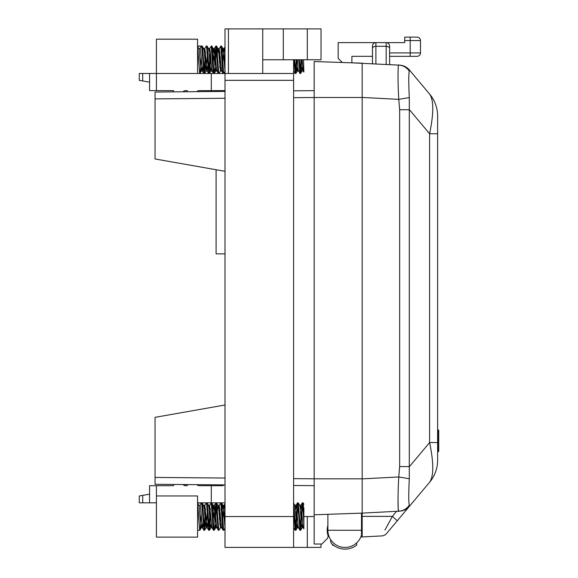 <?xml version="1.0" encoding="UTF-8"?>
<svg xmlns="http://www.w3.org/2000/svg" width="578" height="578" viewBox="0 0 578 578"><rect width="100%" height="100%" fill="white"/><g stroke="black" fill="none" stroke-linecap="round" stroke-linejoin="round"><path stroke-width="0.87" d="M314.172 485.672L293.595 485.491M225.008 484.891L155.048 484.285L155.048 477.428L225.008 478.035M362.182 76.224L362.182 97.487L314.172 97.487L314.172 478.822L362.182 478.822L362.182 97.487M185.827 91.758L183.016 91.786A3.432 3.432 0 0 1 185.589 90.63L187.286 90.63L187.286 91.75L183.016 91.786M197.575 73.478L197.575 39.188L156.421 39.188L156.421 90.63L173.566 90.63L173.566 91.866L155.048 92.025L214.72 91.505M293.595 90.818L314.172 90.638L293.595 90.818M225.008 91.418L196.845 91.664A3.432 3.432 0 0 1 199.302 90.63L211.295 90.63L211.295 73.478L293.595 73.478L293.595 80.342L225.008 80.342L225.008 28.9L321.028 28.9L321.028 59.765L262.73 59.765L262.73 73.478M213.434 91.519L201.007 91.627M199.634 91.642L196.845 91.664M172.027 91.88L159.853 91.989M327.943 535.358A17.831 17.831 0 0 1 327.885 525.366A17.831 17.831 0 0 0 327.943 535.358A3.432 3.432 0 0 1 327.083 538.768L321.823 544.028L314.172 544.028L314.172 478.822M437.625 442.567L437.625 460.204A34.29 34.29 0 0 1 429.606 482.247C433.818 476.221 433.818 463 429.606 442.567L437.625 442.567L437.625 116.106A34.29 34.29 0 0 0 429.606 94.062L409.441 70.039A13.72 13.72 0 0 0 399.651 65.155A13.72 13.72 0 0 1 409.441 70.039L409.296 71.159C408.588 73.962 408.588 82.77 409.296 97.574L409.296 478.736C408.588 493.561 408.588 502.369 409.296 505.158A13.72 13.532 87 0 1 398.769 511.205L362.182 513.12L362.182 478.822L362.182 513.12L314.172 514.796M293.595 97.675L314.172 97.501L314.172 61.514L342.284 62.496L338.173 58.392L338.173 42.62L375.902 42.62A3.432 3.432 0 0 0 372.47 46.045L372.47 56.333L351.894 56.333L351.894 62.836L399.651 65.155M324.46 541.391L327.083 538.768M327.885 514.319L361.496 513.141L361.496 535.069A17.145 17.145 0 0 1 327.885 530.264L327.885 514.319M225.008 405.005L155.048 417.338L155.048 477.428M225.008 98.274L155.048 98.889L155.048 158.972L225.008 171.305M314.172 61.514L362.182 63.19L362.182 97.436L362.182 83.427L362.182 97.436L398.769 99.358C397.787 83.824 397.787 62.41 398.769 65.112A13.72 13.532 -87 0 1 409.296 71.159M155.048 98.889L155.048 92.025M225.008 253.872L216.093 253.872L216.093 169.737M437.625 429.49L438.312 430.176L438.312 446.324A0.686 0.686 0 0 0 437.625 447.011L437.625 460.204M437.625 446.866L438.724 446.216L438.724 442.3L437.625 442.3L437.625 446.866A0.686 0.686 0 0 1 438.312 446.18L438.312 446.216M437.625 452.047L438.724 451.36L438.724 446.751L437.813 446.541M438.312 430.09L438.724 430.126L438.312 430.09M438.724 442.3L438.724 430.176L438.312 430.176M438.724 446.18L438.312 446.324M438.724 445.891L438.724 446.751M372.47 63.732L372.47 46.045A3.432 3.432 0 0 1 375.902 42.62L404.708 42.62L404.708 37.129L417.049 37.129A3.432 3.432 0 0 1 420.481 40.561L420.481 52.909A3.432 3.432 0 0 1 417.049 56.333L389.615 56.333M410.192 56.333L410.192 52.909L389.615 52.909L389.615 46.045L389.615 64.628M389.615 46.045A3.432 3.432 0 0 0 386.183 42.62L386.183 46.291L375.902 46.291L375.902 63.912M417.049 37.129A3.432 3.432 0 0 1 420.481 40.561L404.708 40.561M409.296 478.736L398.769 476.958L362.182 478.873L362.182 516.371L392.375 516.371L396.616 511.313M384.962 530.04L392.375 516.371L397.267 520.778L386.61 533.487L409.441 506.277A13.72 13.72 0 0 1 399.651 511.154C403.892 510.735 407.158 509.11 409.441 506.277A13.72 13.72 0 0 1 399.651 511.154L398.769 511.205L399.651 511.154M386.61 533.487A6.857 6.857 0 0 1 381.718 535.922L360.795 537.02M362.182 536.948L362.182 516.371M332.126 544.021A2.059 2.059 0 0 0 334.106 545.639M330.761 539.765A4.118 4.118 0 0 0 331.866 543.768A18.864 18.864 0 0 0 356.698 545.09L356.698 542.836M398.069 501.213L398.199 508.994L398.762 511.205M409.296 505.158L409.441 506.277L429.606 482.247M398.769 511.205C397.787 513.907 397.787 492.507 398.769 476.958L399.651 466.598L399.651 109.719L398.769 99.358L409.296 97.574M437.625 133.742L429.606 133.742L429.606 442.567L409.441 466.598L399.651 466.598M429.606 94.062C433.818 100.088 433.818 113.317 429.606 133.742L409.441 109.719L399.651 109.719M362.182 492.543L362.182 478.822L362.182 492.543M362.182 77.618L362.182 83.427M300.856 505.309L302.33 502.831L302.634 503.9L303.884 522.649L303.884 510.446L303.884 528.87L302.85 525.568L301.297 506.429L300.784 505.483L300.285 509.225M293.595 503.142L295.835 530.264L298.226 502.831L300.632 530.264L302.612 504.847L303.132 502.939L303.884 510.446L303.884 507.925M205.558 508.929L204.005 530.156L201.686 503.185L197.575 502.831L211.295 502.831L211.295 485.686L223.231 485.686M302.258 502.896L299.931 530.264L297.728 503.294L296.955 506.545L295.148 530.264L293.595 510.75M225.008 505.721L224.177 519.051M223.469 528.834L223.043 530.207L222.595 527.237L220.789 502.896L219.134 505.584L218.665 509.225M219.965 508.929L219.373 519.044M218.665 528.834L218.311 530.264L217.949 528.74L215.912 502.831L214.575 519.051M213.867 528.834L213.441 530.199L213.044 527.765L211.237 503.012L209.576 505.447L209.063 509.225M210.363 508.929L208.709 530.264L206.584 503.727L206.238 502.896L204.836 505.309L204.265 509.225M197.575 503.142L199.598 529.73L199.887 530.199L200.371 526.746L201.151 514.052M201.859 504.262L202.286 502.896L202.697 505.483L204.504 530.127L205.956 514.052M206.664 504.262L207.018 502.831L207.343 504.088L209.409 530.264L210.753 514.052M211.461 504.262L211.888 502.896L212.249 504.984L214.055 529.968L214.835 526.052L216.62 502.831L218.708 529.13L219.019 530.264L220.514 527.75L221.063 523.878M219.77 524.167L220.355 514.052M221.063 504.262L221.417 502.831L221.8 504.536L223.607 529.759L223.867 530.236L225.29 527.786M224.567 524.167L225.008 516.718M197.575 495.975L197.575 537.121L156.421 537.121L156.421 495.975L197.575 495.975M299.859 530.199L298.197 526.731L296.391 505.815L296.131 505.23L295.871 505.931L295.481 509.225M225.008 511.956L224.3 505.526L223.787 506.342L222.364 524.167M223.043 530.199L221.461 527.187L219.243 505.309M218.238 530.199L216.555 526.529L214.525 505.23L212.762 524.167M213.441 530.199L211.902 527.382L209.641 505.309M208.355 519.051L207.235 527.793L204.836 505.309M203.557 519.044L202.856 526.796L202.343 527.548L200.53 506.819L200.133 505.23L198.846 505.23M201.52 502.831L200.133 505.23M197.445 502.824L199.07 505.931L200.877 526.876L201.137 527.822L201.39 527.504L201.859 523.87M202.286 502.896L203.976 506.588L205.999 527.866L207.762 508.929M207.09 502.896L208.492 505.309L208.889 507.441L210.435 526.601L210.956 527.642L211.461 523.87M212.169 514.052L213.203 505.23M211.888 502.896L213.535 506.306L215.348 527.237L215.601 527.866L215.861 527.215L216.266 523.878M216.974 514.052L218 505.23M216.692 502.896L218.448 507.087L220.493 527.786M221.771 514.044L222.581 505.714L222.841 505.244L223.094 506.053L224.994 527.439M293.79 514.052L294.18 508.929M294.816 505.23L296.991 527.367L297.251 527.859L297.511 527.064L297.88 523.878M298.306 502.896L299.707 505.309L300.09 507.332L301.644 526.515L302.157 527.678L302.684 523.87M303.529 59.765L303.884 72.084L303.255 71.007M205.558 52.143L203.911 73.478L201.686 46.399L197.575 46.045L202.213 46.045L202.437 46.637L204.504 73.341L205.956 57.265M301.131 59.765L299.931 73.478L298.732 59.765M296.326 59.765L295.148 73.478L293.927 59.765M225.008 48.935L224.177 62.265M223.469 72.048L223.043 73.42L222.595 70.451L220.789 46.11L219.134 48.798L218.665 52.439M219.965 52.15L219.373 62.258M218.665 72.048L218.311 73.478L217.949 71.954L215.912 46.045L214.575 62.265M213.867 72.048L213.441 73.42L213.044 70.978L211.237 46.226L209.576 48.66L209.063 52.439M210.363 52.143L208.709 73.478L206.584 46.948L206.238 46.11L204.836 48.523L204.265 52.439M197.575 46.356L199.598 72.944L199.887 73.42L200.371 69.96L201.151 57.265M201.859 47.483L202.213 46.045M206.664 47.483L207.018 46.045L207.343 47.302L209.409 73.478L210.753 57.265M211.461 47.483L211.888 46.11L212.249 48.205L214.055 73.182L214.835 69.266L216.62 46.045L218.708 72.351L219.019 73.478L220.514 70.964L221.063 67.091M219.77 67.38L220.355 57.265M221.063 47.483L221.417 46.045L221.8 47.75L223.607 72.972L223.867 73.449L225.29 71.007M224.567 67.38L225.008 59.931M294.636 59.765L295.835 73.478L297.034 59.765M299.433 59.765L300.632 73.478L301.839 59.765M303.255 71L302.142 59.765M299.859 73.42L298.197 69.945L297.345 59.765M225.008 55.17L224.3 48.74L223.787 49.563L222.364 67.38M223.043 73.42L221.461 70.4L219.243 48.523M218.238 73.42L216.555 69.75L214.525 48.451L212.762 67.38M213.441 73.42L212.039 71.007L211.642 68.898L210.349 52.034L209.641 48.523M208.355 62.265L207.235 71.007L204.836 48.523M203.557 62.265L202.856 70.017L202.343 70.762L200.53 50.033L200.133 48.451L198.846 48.451M201.52 46.045L200.133 48.451M197.445 46.038L199.07 49.144L200.877 70.09L201.137 71.043L201.39 70.718L201.859 67.091M202.286 46.11L203.976 49.802L205.999 71.08L207.762 52.143M207.09 46.11L208.492 48.523L208.889 50.654L210.435 69.815L210.956 70.856L211.461 67.091M212.169 57.265L213.203 48.451M211.888 46.11L213.535 49.52L215.348 70.451L215.601 71.08L215.861 70.429L216.266 67.091M216.974 57.265L218 48.451M216.692 46.11L218.448 50.3L220.493 71.007M221.771 57.265L222.581 48.928L222.841 48.458L223.094 49.267L224.994 70.653M296.023 59.765L296.991 70.588L297.251 71.072L297.511 70.278L297.88 67.091M300.82 59.765L301.904 70.942L302.684 67.091M183.963 485.274L185.574 485.686A3.432 3.432 0 0 0 185.589 485.686L187.286 485.686L187.286 484.566M199.302 485.686A3.432 3.432 0 0 1 196.845 484.646A3.432 3.432 0 0 0 199.302 485.686L211.295 485.686M183.016 484.53L185.574 485.686A3.432 3.432 0 0 1 183.016 484.53L183.522 485M173.566 484.443L173.566 485.686L156.421 485.686L156.421 495.975M225.008 90.602L211.295 90.63M225.008 90.63L221.865 90.63M225.008 502.831L211.295 502.831M293.595 516.551L293.595 547.409L225.008 547.409L225.008 516.551L293.595 516.551L293.595 80.342M293.595 73.478L293.595 59.765M225.008 516.551L225.008 80.342M156.421 502.831L149.565 502.831L149.565 485.686L156.421 485.686M211.295 73.478L142.708 73.478L142.708 80.942L149.565 82.155M142.708 80.942L139.276 80.342L139.276 73.478L142.708 73.478M149.565 502.831L139.276 502.831L139.276 495.975L142.708 495.368L142.708 502.831M262.73 59.765L262.73 28.9M321.028 544.028L321.028 547.409L293.595 547.409M293.927 516.551L294.636 516.551M296.023 516.551L297.034 516.551M298.732 516.551L299.433 516.551M301.131 516.551L301.839 516.551M303.529 516.551L314.172 516.551M307.315 547.409L307.315 516.551M283.307 28.9L283.307 59.765M156.421 90.63L149.565 90.63L149.565 73.478M149.565 494.161L142.708 495.368M361.496 535.069A17.145 17.145 0 0 1 327.885 530.264L361.496 530.264M293.595 478.635L314.172 478.815M438.312 445.891L438.312 451.36M386.183 64.454L386.183 46.291A3.432 2.204 180 0 1 389.615 48.494M375.902 42.62L375.902 46.291A3.432 2.204 180 0 0 372.47 48.494M417.049 56.333A3.432 3.432 0 0 0 420.481 52.909L410.192 52.909L410.192 37.129M228.44 73.478L228.44 28.9M307.315 59.765L307.315 28.9M197.575 530.264L199.815 530.264M203.911 530.264L204.612 530.264M208.709 530.264L209.417 530.264M213.513 530.264L214.214 530.264M218.311 530.264L219.019 530.264M223.115 530.264L223.816 530.264M295.127 530.264L295.835 530.264M299.931 530.264L300.632 530.264M197.575 502.831L202.213 502.831M206.31 502.831L207.018 502.831M211.114 502.831L211.815 502.831M215.912 502.831L216.62 502.831M220.717 502.831L221.417 502.831M297.533 502.831L298.234 502.831M302.33 502.831L303.038 502.831M296.052 505.309L297.453 502.896M293.653 527.786L295.055 530.199M224.04 505.309L225.008 503.64M214.438 505.309L215.84 502.896M207.235 527.786L208.636 530.199M202.437 527.786L203.839 530.199M199.887 530.207L201.289 527.786M204.684 530.207L206.086 527.786M209.489 530.207L210.891 527.786M214.286 530.207L215.688 527.786M221.49 502.896L222.891 505.309M293.508 502.896L294.91 505.309M295.907 530.199L297.309 527.786M300.704 530.199L302.106 527.786M303.11 502.896L303.884 504.233M300.943 505.23L299.664 505.23M296.146 505.23L294.867 505.23M224.127 505.23L222.805 505.23M219.329 505.23L218.051 505.23M214.525 505.23L213.246 505.23M209.727 505.23L208.441 505.23M204.923 505.23L203.644 505.23M303.298 527.866L302.019 527.866M298.501 527.866L297.222 527.866M221.685 527.866L220.406 527.866M216.88 527.866L215.601 527.866M212.083 527.866L210.804 527.866M207.321 527.866L205.999 527.866M202.524 527.866L201.202 527.866M295.127 73.478L295.835 73.478M299.931 73.478L300.632 73.478M206.31 46.045L207.018 46.045M211.114 46.045L211.815 46.045M215.912 46.045L216.62 46.045M220.717 46.045L221.417 46.045M293.653 71.007L295.055 73.42M224.04 48.523L225.008 46.854M214.438 48.523L215.84 46.11M207.235 71.007L208.636 73.42M202.437 71.007L203.839 73.42M199.887 73.42L201.289 71.007M204.684 73.42L206.086 71.007M209.489 73.42L210.891 71.007M214.286 73.42L215.688 71.007M221.49 46.11L222.891 48.523M295.907 73.42L297.309 71.007M300.704 73.42L302.106 71.007M224.127 48.444L222.805 48.444M219.329 48.444L218.051 48.444M214.525 48.444L213.246 48.444M209.727 48.444L208.441 48.444M204.923 48.444L203.644 48.444M303.298 71.08L302.019 71.08M298.501 71.08L297.222 71.08M221.685 71.08L220.406 71.08M216.88 71.08L215.601 71.08M212.083 71.08L210.804 71.08M207.321 71.08L205.999 71.08M202.524 71.08L201.202 71.08"/></g></svg>
